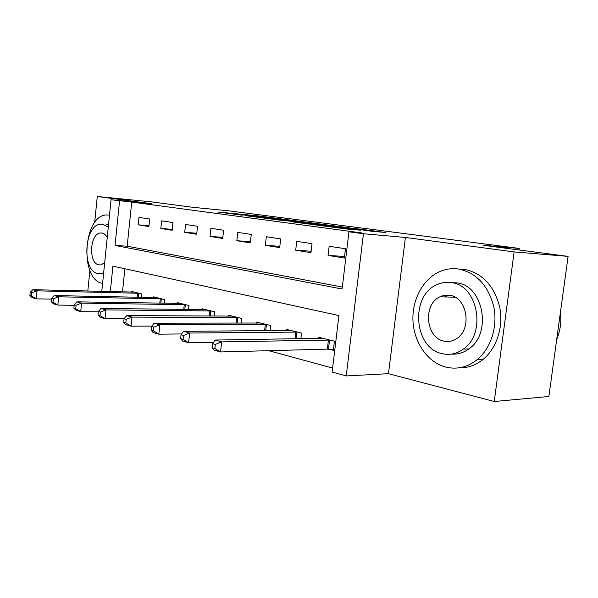<?xml version="1.0" encoding="UTF-8"?>
<svg xmlns="http://www.w3.org/2000/svg" width="598" height="598" viewBox="0 0 598 598"><rect width="100%" height="100%" fill="white"/><g stroke="black" fill="none" stroke-linecap="round" stroke-linejoin="round"><path stroke-width="0.9" d="M282.465 219.055L257.529 215.818L217.859 212.006L242.272 215.213L237.556 214.42L243.73 214.974L282.465 219.055M442.655 295.748L441.713 296.855M370.969 231.157L385.867 232.525L357.417 228.802L313.068 224.601L347.154 229.071L360.459 230.193L322.001 225.573L349.793 228.13L370.969 231.157M568.1 256.385L548.882 396.481L494.24 401.512L514.13 251.915L568.1 256.385L483.244 245.292L519.236 248.439L229.4 210.907L193.109 207.342L150.838 201.81L97.28 196.488L151.301 203.671L111.049 199.732L131.724 202.064L361.693 232.928L348.955 231.792L363.442 233.743L346.227 375.94L332.137 372.046L338.909 315.557L112.91 266.14L110.324 291.562M514.13 251.915L405.414 237.458L363.442 233.743M314.107 223.218L285.141 219.429L245.322 215.639L275.058 219.526L314.107 223.218M322.165 224.332L349.606 227.831L309.786 224.123L293.715 222.082M293.73 222L310.713 223.585L302.461 222.456L278.167 219.967L322.18 224.198M97.28 196.488L94.663 222.65M89.872 270.453L87.816 291.009M131.724 202.064L127.18 246.197L342.333 287.055M138.228 224.833L148.917 226.552L149.709 219.018L138.998 217.395L138.228 224.833L149.007 225.693M160.825 228.473L172.127 230.297L172.949 222.546L161.632 220.834L160.825 228.473L172.224 229.363M184.715 232.323L196.675 234.252L197.542 226.283L185.559 224.467L184.715 232.323L196.787 233.242M210.018 236.397L222.695 238.438L223.6 230.237L210.9 228.309L210.018 236.397L222.815 237.354M236.845 240.717L250.308 242.893L251.257 234.438L237.772 232.39L236.845 240.717L250.442 241.704M265.348 245.315L279.677 247.617L280.671 238.901L266.327 236.726L265.348 245.315L279.819 246.324M295.696 250.203L310.967 252.662L312.021 243.663L296.72 241.338L295.696 250.203L311.132 251.242M328.063 255.413L344.373 258.044L345.487 248.746L329.147 246.264L328.063 255.413L344.56 256.482M268.749 350.69L332.615 368.069M124.862 268.756L122.485 291.854M131.268 292.071L131.336 291.398L141.883 293.984L141.532 297.341M153.551 297.58L153.626 296.855L164.771 299.591L164.383 303.208M177.098 303.41L177.18 302.625L188.975 305.518L188.549 309.435M202.027 309.577L202.117 308.74L214.607 311.797L214.144 316.058M228.451 316.133L228.556 315.213L241.816 318.465L241.293 323.107M256.52 323.092L256.632 322.09L270.737 325.544L270.154 330.634M286.382 330.507L286.509 329.408L301.541 333.093L300.884 338.7M328.922 349.195L333.318 350.316L334.417 341.144L318.368 337.212L318.226 338.423M519.034 249.971L519.236 248.439M405.414 237.458L388.476 373.683L494.24 401.512M388.476 373.683L346.227 375.94M119.563 200.876L115.018 245.449L342.093 289.021L348.955 231.792M101.78 291.353L111.049 199.732M127.18 246.197L115.018 245.449M288.602 219.907L250.906 216.274L268.128 218.315L294.022 220.737L288.602 219.907M326.254 225.05L304.696 222.591L326.254 225.05L326.187 225.655M134.169 292.093L32.897 289.679L37.061 290.83L36.291 298.865L51.473 299.135M31.559 296.032L36.291 298.865L32.135 297.669L29.9 295.554L31.559 296.032L31.866 292.811L30.206 292.34L29.9 295.554M31.866 292.811L37.061 290.83L138.998 293.274M30.206 292.34L32.897 289.679M156.616 297.587L54.224 295.576L58.641 296.795L57.834 305.077L74.159 305.286M52.983 302.162L57.834 305.077L53.424 303.806L51.226 301.654L52.983 302.162L53.312 298.843L51.548 298.35L51.226 301.654M53.312 298.843L58.641 296.795L161.722 298.843M51.548 298.35L54.224 295.576M180.349 303.403L76.873 301.841L81.567 303.141L80.723 311.67L98.319 311.812M75.752 308.673L80.723 311.67L76.028 310.317L73.875 308.134L75.752 308.673L76.088 305.257L74.219 304.726L73.875 308.134M76.088 305.257L81.567 303.141L185.746 304.726M74.219 304.726L76.873 301.841M205.473 309.555L100.972 308.501L105.973 309.891L105.084 318.689L124.092 318.741M99.986 315.602L105.084 318.689L100.083 317.254L97.99 315.034L99.986 315.602L100.344 312.081L98.349 311.513L97.99 315.034M100.344 312.081L105.973 309.891L211.191 310.96M98.349 311.513L100.972 308.501M232.114 316.08L126.664 315.609L132.008 317.089L131.067 326.179L151.885 326.104M125.834 323.002L131.067 326.179L125.73 324.639L123.704 322.389L125.834 323.002L126.208 319.354L124.078 318.756L123.704 322.389M126.208 319.354L132.008 317.089L238.183 317.568M124.078 318.756L126.664 315.609M109.494 215.078L106.392 214.936C83.227 215.601 79.399 279.266 102.228 283.325L102.579 283.407M106.743 224.519L108.522 224.699M108.275 227.188L102.893 224.22L100.696 224.153C84.094 224.818 81.522 270.946 97.915 273.607L101.264 273.675L103.648 272.875M107.236 237.406C105.801 234.887 104.059 233.429 102.004 233.026L100.457 232.981C89.782 233.519 88.235 263.299 98.797 264.854L100.823 264.899L104.68 262.716M458.815 269.07C452.671 268.158 446.713 268.838 440.935 271.103C423.436 278.048 411.82 299.381 412.979 321.126C414.063 342.863 427.891 362.68 446.175 367.165C457.141 369.684 467.419 367.224 476.995 359.809C490.831 348.656 497.917 326.658 493.776 306.737C488.185 285.44 476.531 272.882 458.815 269.07M458.98 367.822C467.599 368.076 475.567 365.318 482.892 359.555C496.699 348.477 503.77 326.628 499.636 306.841C494.053 285.687 482.414 273.211 464.721 269.414L458.554 269.033M451.288 282.615L457.029 282.891C483.356 285.425 492.304 333.43 468.825 348.926C463.487 352.798 457.739 354.517 451.58 354.083M451.527 282.66C446.624 281.875 441.885 282.495 437.302 284.528C409.899 295.203 413.584 348.41 442.4 353.717C449.801 355.339 456.775 353.799 463.323 349.09C486.839 333.497 477.877 285.194 451.527 282.66M444.015 341.137C448.493 342.071 452.731 341.211 456.737 338.543C472.353 329.035 467.18 297.281 449.898 295.345L444.83 295.27L439.956 296.81C422.726 304.27 425.709 338.057 444.015 341.137M447.506 295.106L445.218 296.952M447.095 341.077L447.685 341.51M556.716 339.387C560.296 330.896 561.522 321.948 560.401 312.53M260.414 323.017L154.112 323.204L159.83 324.781L158.836 334.185L181.643 333.946M153.469 330.903L158.836 334.185L153.133 332.54L151.189 330.253L153.469 330.903L153.865 327.136L151.586 326.501L151.189 330.253M153.865 327.136L159.83 324.781L266.872 324.602M151.586 326.501L154.112 323.204M290.538 330.395L183.511 331.329L189.641 333.026L188.587 342.759L213.591 342.31M183.07 339.372L188.587 342.759L182.472 340.995L180.626 338.67L183.07 339.372L183.496 335.478L181.044 334.79L180.626 338.67M183.496 335.478L189.641 333.026L297.423 332.084M181.044 334.79L183.511 331.329M322.666 338.266L215.071 340.06L221.664 341.884L220.542 351.96L327.33 349.142L333.422 349.456M214.869 348.47L220.542 351.96L213.964 350.069L212.238 347.715L214.869 348.47L215.317 344.433L212.686 343.693L212.238 347.715M215.317 344.433L221.664 341.884L330.014 340.068M212.686 343.693L215.071 340.06M257.446 216.528L257.529 215.818M261.483 216.678L261.535 216.267M268.083 218.689L268.128 218.315M291.458 221.081L291.518 220.535M309.876 224.13L309.943 223.525M312.851 224.407L312.926 223.719M317.254 224.818L317.329 224.213M343.394 228.66L343.469 228.04M348.014 229.146L348.081 228.563M137.144 297.251L137.562 293.192M138.183 297.266L138.601 293.244M159.801 303.134L160.264 298.761M160.855 303.156L161.311 298.813M183.758 309.383L184.266 304.651M184.827 309.398L185.328 304.696M209.121 316.028L209.689 310.885M210.204 316.036L210.765 310.93M236.031 323.114L236.659 317.501M237.129 323.114L237.75 317.545M264.622 330.679L265.325 324.527M265.736 330.672L266.431 324.572M295.053 338.789L295.846 332.017M296.189 338.774L296.974 332.054M327.33 349.142L328.422 340.008M328.466 349.172L329.558 340.038M293.954 221.312L294.022 220.737M310.646 224.205L310.713 223.585M328.123 225.835L328.197 225.207M102.437 233.123L100.457 232.981M103.559 273.764L101.264 273.675M455.093 297.221L439.956 296.81M468.825 348.926L463.323 349.09M476.995 359.809L482.892 359.555"/></g></svg>

